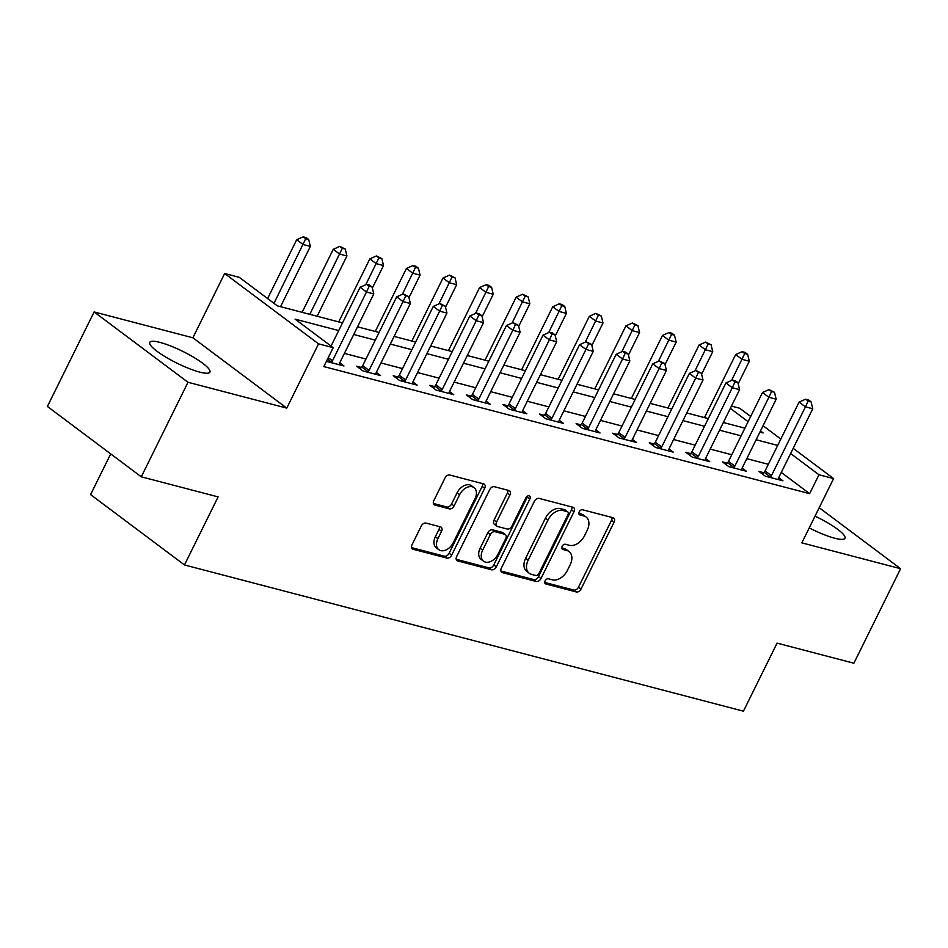 <?xml version="1.0" encoding="UTF-8"?>
<svg xmlns="http://www.w3.org/2000/svg" width="948" height="948" viewBox="0 0 948 948"><rect width="100%" height="100%" fill="white"/><g stroke="black" fill="none" stroke-linecap="round" stroke-linejoin="round"><path stroke-width="1.42" d="M545.1 580.851A2.951 1.991 126.8 0 0 545.337 583.743A2.951 1.991 126.8 0 0 545.835 583.98L576.348 591.967A4.219 2.856 126.8 0 0 581.053 589.004L614.067 522.206A4.219 2.856 126.8 0 0 613.735 518.082A4.219 2.856 126.8 0 0 613.036 517.738L582.51 509.763A2.951 1.991 126.8 0 0 579.216 511.837A2.951 1.991 126.8 0 0 579.453 514.717A2.951 1.991 126.8 0 0 579.939 514.954L583.897 515.985A13.509 9.125 126.8 0 1 586.125 517.051A13.509 9.125 126.8 0 1 587.215 530.264L584.466 535.833A13.509 9.125 126.8 0 1 569.404 545.301L565.458 544.271A2.951 1.991 126.8 0 0 562.164 546.344A2.951 1.991 126.8 0 0 562.401 549.236A2.951 1.991 126.8 0 0 562.887 549.473L566.833 550.504A13.509 9.125 126.8 0 1 569.073 551.57A13.509 9.125 126.8 0 1 570.163 564.783L567.414 570.352A13.509 9.125 126.8 0 1 552.352 579.821L548.394 578.79A2.951 1.991 126.8 0 0 545.1 580.851M199.625 372.09A33.547 6.565 26.3 0 0 209.911 372.114A33.547 6.565 26.3 0 0 193.688 357.301A33.547 6.565 26.3 0 0 160.046 342.429A33.547 6.565 26.3 0 0 149.76 342.394A33.547 6.565 26.3 0 0 165.983 357.206A33.547 6.565 26.3 0 0 199.625 372.09M809.236 527.894A33.547 6.565 26.3 0 0 834.678 538.215A33.547 6.565 26.3 0 0 844.952 538.251A33.547 6.565 26.3 0 0 815.031 516.162M425.972 523.083A4.219 2.856 126.8 0 0 421.268 526.045L412.013 544.78A4.219 2.856 126.8 0 0 412.344 548.916A4.219 2.856 126.8 0 0 413.044 549.248L446.946 558.111A4.219 2.856 126.8 0 0 451.651 555.149L484.665 488.35A4.219 2.856 126.8 0 0 484.321 484.227A4.219 2.856 126.8 0 0 483.622 483.895L449.731 475.019A4.219 2.856 126.8 0 0 445.027 477.982L433.84 500.615A4.219 2.856 126.8 0 0 434.172 504.751A4.219 2.856 126.8 0 0 434.871 505.083L449.376 508.875A4.219 2.856 126.8 0 0 454.08 505.924L459.638 494.69A11.293 7.631 126.8 0 1 474.095 487.663A11.293 7.631 126.8 0 1 475.007 498.707L453.263 542.694A11.293 7.631 126.8 0 1 438.817 549.71A11.293 7.631 126.8 0 1 437.905 538.665L441.519 531.342A4.219 2.856 126.8 0 0 441.176 527.207A4.219 2.856 126.8 0 0 440.488 526.875L425.972 523.083M141.288 476.808L47.4 406.455L94.113 311.939L188 382.281L141.288 476.808L218.111 496.894L184.469 564.949L743.433 711.178L777.064 643.123L853.887 663.221L900.6 568.705L801.83 542.86L833.6 478.586L818.965 474.758L809.628 493.671L323.825 366.58L333.175 347.679L318.54 343.851L224.652 273.51L239.287 277.337L277.349 305.849L342.512 322.901M188 382.281L286.77 408.126L318.54 343.851M501.35 568.148A4.219 2.856 126.8 0 0 501.682 572.284A4.219 2.856 126.8 0 0 502.381 572.616L536.284 581.48A4.219 2.856 126.8 0 0 540.988 578.517L574.002 511.719A4.219 2.856 126.8 0 0 573.659 507.595A4.219 2.856 126.8 0 0 572.959 507.263L539.068 498.399A4.219 2.856 126.8 0 0 534.364 501.35L501.35 568.148M491.609 569.795L457.718 560.932A4.219 2.856 126.8 0 1 457.019 560.6A4.219 2.856 126.8 0 1 456.675 556.464L489.689 489.666A4.219 2.856 126.8 0 1 494.394 486.703L508.898 490.507A4.219 2.856 126.8 0 1 509.597 490.839A4.219 2.856 126.8 0 1 509.941 494.963L496.551 522.052A4.219 2.856 126.8 0 0 496.894 526.187A4.219 2.856 126.8 0 0 497.593 526.519L507.216 529.031A4.219 2.856 126.8 0 0 511.92 526.081L525.856 497.878A2.951 1.991 126.8 0 1 529.648 496.029A2.951 1.991 126.8 0 1 529.885 498.921L496.314 566.833A4.219 2.856 126.8 0 1 491.609 569.795L489.073 567.899L456.213 559.296M900.6 568.705L819.202 507.713M809.628 493.671L781.294 472.436M768.354 464.307L746.787 458.666M731.773 454.744L710.206 449.103M695.192 445.169L673.625 439.528M658.611 435.606L637.044 429.954M622.03 426.031L600.463 420.391M585.449 416.456L563.882 410.816M548.868 406.893L527.301 401.253M512.287 397.319L490.72 391.678M475.706 387.756L454.139 382.115M439.125 378.181L417.558 372.54M402.545 368.618L380.978 362.966M365.964 359.043L344.397 353.403M763.792 472.708L759.028 471.464L765.38 476.216L782.941 480.814L778.711 477.65M727.211 463.134L722.447 461.889L728.799 466.641L746.36 471.239L742.13 468.075M690.63 453.571L685.866 452.326L692.218 457.078L709.779 461.664L705.549 458.512M654.049 443.996L649.285 442.752L655.637 447.503L673.199 452.101L668.968 448.937M617.468 434.433L612.704 433.189L619.056 437.94L636.618 442.526L632.387 439.362M580.887 424.858L576.123 423.614L582.475 428.366L600.037 432.963L595.806 429.8M544.306 415.295L539.542 414.039L545.894 418.791L563.456 423.389L559.225 420.225M507.725 405.72L502.961 404.476L509.313 409.228L526.875 413.826L522.644 410.662M471.144 396.146L466.38 394.901L472.732 399.653L490.294 404.251L486.063 401.087M434.563 386.583L429.8 385.338L436.151 390.09L453.713 394.676L449.482 391.524M397.982 377.008L393.219 375.764L399.57 380.515L417.132 385.113L412.901 381.949M361.401 367.445L356.638 366.201L362.989 370.952L380.551 375.538L376.32 372.374M339.74 362.811L343.97 365.975L326.408 361.378M110.715 453.891L90.581 494.607L184.469 564.949M286.77 408.126L192.882 337.784L94.113 311.939M192.882 337.784L224.652 273.51M731.465 406.088L739.713 408.244L750.686 416.468M338.72 330.568L295.101 319.156L333.175 347.679M777.692 445.406L756.125 439.765M741.111 435.831L719.544 430.191M704.53 426.268L682.963 420.628M667.949 416.693L646.382 411.053M631.368 407.13L609.801 401.49M594.787 397.556L573.22 391.915M558.206 387.993L536.639 382.34M521.625 378.418L500.058 372.777M485.044 368.843L463.477 363.203M448.463 359.28L426.896 353.64M411.882 349.705L390.315 344.065M375.301 340.142L353.734 334.502M818.965 474.758L790.632 453.535M763.057 425.747L780.832 439.054M793.203 448.333L833.6 478.586M759.917 432.098L763.14 432.94L760.486 430.949M748.114 421.682L730.339 408.363M357.526 326.823L379.093 332.475M394.107 336.398L415.674 342.038M430.688 345.973L452.255 351.613M467.269 355.536L488.836 361.176M503.85 365.11L525.417 370.751M540.431 374.673L561.998 380.314M577.012 384.248L598.579 389.889M613.593 393.811L635.16 399.464M650.174 403.386L671.741 409.026M686.755 412.961L708.322 418.601M723.336 422.524L744.903 428.164M569.073 551.57L566.525 549.662A13.509 9.125 126.8 0 0 564.297 548.596L566.833 550.504M561.785 547.944L564.297 548.596M586.125 517.051L583.589 515.155A13.509 9.125 126.8 0 0 581.361 514.089L583.897 515.985M578.849 513.425L581.361 514.089M544.733 582.451L573.813 590.059A4.219 2.856 126.8 0 0 578.517 587.108L611.531 520.31A4.219 2.856 126.8 0 0 611.993 517.466M500.888 570.992L533.736 579.584A4.219 2.856 126.8 0 0 538.452 576.621L571.466 509.823A4.219 2.856 126.8 0 0 571.917 506.99M535.691 575.46A2.951 1.991 126.8 0 0 538.985 573.386L567.959 514.752A2.951 1.991 126.8 0 0 567.722 511.861A2.951 1.991 126.8 0 0 567.236 511.636L563.065 510.545A13.509 9.125 126.8 0 0 548.003 520.014L528.202 560.09A13.509 9.125 126.8 0 0 529.292 573.303A13.509 9.125 126.8 0 0 531.52 574.37L535.691 575.46M567.722 511.861L565.186 509.965A2.951 1.991 126.8 0 0 564.7 509.728L567.236 511.636M529.292 573.303L526.756 571.407A13.509 9.125 126.8 0 1 525.666 558.194L545.467 518.106A13.509 9.125 126.8 0 1 560.529 508.638L564.7 509.728M496.894 526.187L494.358 524.28A4.219 2.856 126.8 0 1 494.015 520.156L507.405 493.067A4.219 2.856 126.8 0 0 507.867 490.235M489.073 567.899A4.219 2.856 126.8 0 0 493.778 564.937L527.349 497.025A2.951 1.991 126.8 0 0 527.681 496.005M482.662 550.172A11.293 7.631 126.8 0 0 483.575 561.216A11.293 7.631 126.8 0 0 498.032 554.189L505.687 538.689A4.219 2.856 126.8 0 0 505.343 534.565A4.219 2.856 126.8 0 0 504.644 534.234L495.022 531.71A4.219 2.856 126.8 0 0 490.317 534.672L482.662 550.172L480.126 548.264A11.293 7.631 126.8 0 0 481.039 559.308L483.575 561.216M505.343 534.565L502.807 532.669A4.219 2.856 126.8 0 0 502.108 532.326L504.644 534.234M480.126 548.264L487.782 532.776A4.219 2.856 126.8 0 1 492.486 529.814L502.108 532.326M438.817 549.71L436.281 547.814A11.293 7.631 126.8 0 1 435.357 536.769L438.983 529.434A4.219 2.856 126.8 0 0 439.445 526.602M474.095 487.663L471.547 485.767A11.293 7.631 126.8 0 0 457.102 492.794L459.638 494.69M433.378 503.459L446.84 506.979A4.219 2.856 126.8 0 0 451.544 504.016L457.102 492.794M411.551 547.612L444.411 556.215A4.219 2.856 126.8 0 0 449.115 553.253L482.129 486.454A4.219 2.856 126.8 0 0 482.579 483.622M738.184 383.774L749.323 361.235L742 359.328L735.66 354.576L704.506 417.594M744.725 353.557L747.652 354.327L745.116 352.419L742.189 351.661L744.725 353.557L731.56 380.444M747.652 354.327L749.323 361.235M735.66 354.576L742.189 351.661M770.143 477.46L770.523 477.022A4.302 2.903 126.8 0 0 771.435 475.659L805.445 406.858L812.756 408.766L778.746 477.579A4.302 2.903 126.8 0 0 778.261 479.048L778.178 479.558M762.571 474.107L764.183 472.27A4.302 2.903 126.8 0 0 765.083 470.907L799.093 402.106L805.445 406.858L808.158 401.087L811.085 401.857L808.549 399.949L805.622 399.191L808.158 401.087M805.622 399.191L799.093 402.106M812.756 408.766L811.085 401.857M701.603 374.199L712.742 351.672L705.419 349.753L699.079 345.001L667.925 408.031M708.144 343.994L711.071 344.752L705.608 342.086L708.144 343.994L694.979 370.881M711.071 344.752L712.742 351.672M699.079 345.001L705.608 342.086M665.022 364.636L676.161 342.098L668.838 340.19L662.498 335.438L631.344 398.456M671.563 334.419L674.49 335.189L671.954 333.281L669.027 332.523L671.563 334.419L658.398 361.306M674.49 335.189L676.161 342.098M662.498 335.438L669.027 332.523M628.441 355.062L639.58 332.535L632.257 330.615L625.917 325.863L594.763 388.893M634.982 324.844L637.909 325.614L632.446 322.948L634.982 324.844L621.817 351.744M637.909 325.614L639.58 332.535M625.917 325.863L632.446 322.948M733.562 467.885L733.942 467.447A4.302 2.903 126.8 0 0 734.854 466.096L768.864 397.283L776.175 399.203L742.165 468.004A4.302 2.903 126.8 0 0 741.68 469.473L741.597 469.995M725.99 464.544L727.602 462.695A4.302 2.903 126.8 0 0 728.502 461.344L762.512 392.531L768.864 397.283L771.577 391.512L774.504 392.282L769.041 389.616L771.577 391.512M769.041 389.616L762.512 392.531M776.175 399.203L774.504 392.282M696.981 458.322L697.361 457.884A4.302 2.903 126.8 0 0 698.273 456.521L732.283 387.72L739.594 389.628L705.585 458.441A4.302 2.903 126.8 0 0 705.099 459.91L705.016 460.42M689.409 454.969L691.021 453.132A4.302 2.903 126.8 0 0 691.922 451.769L725.931 382.956L732.283 387.72L734.996 381.949L737.923 382.719L735.387 380.812L732.46 380.041L734.996 381.949M732.46 380.041L725.931 382.956M739.594 389.628L737.923 382.719M660.4 448.748L660.78 448.309A4.302 2.903 126.8 0 0 661.692 446.958L695.702 378.145L703.013 380.053L669.004 448.866A4.302 2.903 126.8 0 0 668.518 450.336L668.435 450.857M652.828 445.394L654.44 443.557A4.302 2.903 126.8 0 0 655.341 442.206L689.35 373.394L695.702 378.145L698.415 372.374L701.342 373.145L695.879 370.478L698.415 372.374M695.879 370.478L689.35 373.394M703.013 380.053L701.342 373.145M591.86 345.499L602.999 322.96L595.676 321.052L589.336 316.288L558.182 379.319M598.401 315.281L601.328 316.039L595.865 313.373L598.401 315.281L585.236 342.169M601.328 316.039L602.999 322.96M589.336 316.288L595.865 313.373M623.82 439.185L624.199 438.746A4.302 2.903 126.8 0 0 625.111 437.384L659.121 368.571L666.432 370.49L632.423 439.303A4.302 2.903 126.8 0 0 631.937 440.761L631.854 441.282M616.236 435.831L617.859 433.994A4.302 2.903 126.8 0 0 618.76 432.632L652.769 363.819L659.121 368.571L661.834 362.811L664.761 363.57L659.298 360.904L661.834 362.811M659.298 360.904L652.769 363.819M666.432 370.49L664.761 363.57M555.279 335.924L566.418 313.385L559.095 311.477L552.755 306.725L521.601 369.756M561.82 305.706L564.747 306.477L562.211 304.569L559.284 303.81L561.82 305.706L548.655 332.594M564.747 306.477L566.418 313.385M552.755 306.725L559.284 303.81M518.698 326.361L529.837 303.822L522.514 301.902L516.174 297.151L485.021 360.181M525.239 296.143L528.166 296.902L522.704 294.236L525.239 296.143L512.074 323.031M528.166 296.902L529.837 303.822M516.174 297.151L522.704 294.236M482.117 316.786L493.256 294.247L485.933 292.339L479.593 287.588L448.44 350.606M488.658 286.569L491.585 287.339L489.05 285.431L486.123 284.673L488.658 286.569L475.493 313.456M491.585 287.339L493.256 294.247M479.593 287.588L486.123 284.673M445.536 307.211L456.675 284.684L449.352 282.765L443.012 278.013L411.859 341.043M452.078 277.006L455.004 277.764L449.542 275.098L452.078 277.006L438.912 303.893M455.004 277.764L456.675 284.684M443.012 278.013L449.542 275.098M408.955 297.648L420.094 275.11L412.771 273.202L406.431 268.45L375.278 331.468M415.497 267.431L418.424 268.201L415.888 266.293L412.961 265.535L415.497 267.431L402.331 294.318M418.424 268.201L420.094 275.11M406.431 268.45L412.961 265.535M587.239 429.61L587.618 429.171A4.302 2.903 126.8 0 0 588.53 427.821L622.54 359.008L629.851 360.915L595.842 429.728A4.302 2.903 126.8 0 0 595.356 431.198L595.273 431.719M579.655 426.256L581.278 424.42A4.302 2.903 126.8 0 0 582.179 423.069L616.188 354.256L622.54 359.008L625.253 353.237L628.18 354.007L625.644 352.099L622.717 351.341L625.253 353.237M622.717 351.341L616.188 354.256M629.851 360.915L628.18 354.007M550.658 420.047L551.037 419.597A4.302 2.903 126.8 0 0 551.949 418.246L585.959 349.433L593.27 351.353L559.261 420.165A4.302 2.903 126.8 0 0 558.775 421.623L558.692 422.144M543.074 416.693L544.697 414.845A4.302 2.903 126.8 0 0 545.598 413.494L579.607 344.681L585.959 349.433L588.672 343.674L591.599 344.432L586.137 341.766L588.672 343.674M586.137 341.766L579.607 344.681M593.27 351.353L591.599 344.432M514.077 410.472L514.456 410.034A4.302 2.903 126.8 0 0 515.368 408.671L549.378 339.87L556.689 341.778L522.68 410.591A4.302 2.903 126.8 0 0 522.194 412.06L522.111 412.57M506.493 407.119L508.116 405.282A4.302 2.903 126.8 0 0 509.017 403.919L543.026 335.118L549.378 339.87L552.091 334.099L555.018 334.869L552.483 332.961L549.556 332.203L552.091 334.099M549.556 332.203L543.026 335.118M556.689 341.778L555.018 334.869M477.496 400.897L477.875 400.459A4.302 2.903 126.8 0 0 478.787 399.108L512.797 330.295L520.108 332.215L486.099 401.016A4.302 2.903 126.8 0 0 485.613 402.485L485.53 403.007M469.912 397.556L471.535 395.707A4.302 2.903 126.8 0 0 472.436 394.356L506.445 325.543L512.797 330.295L515.511 324.524L518.438 325.294L512.975 322.628L515.511 324.524M512.975 322.628L506.445 325.543M520.108 332.215L518.438 325.294M440.915 391.334L441.294 390.896A4.302 2.903 126.8 0 0 442.206 389.533L476.216 320.732L483.527 322.64L449.518 391.453A4.302 2.903 126.8 0 0 449.032 392.922L448.949 393.432M433.331 387.981L434.954 386.144A4.302 2.903 126.8 0 0 435.855 384.781L469.864 315.968L476.216 320.732L478.93 314.961L481.857 315.731L479.321 313.824L476.394 313.053L478.93 314.961M476.394 313.053L469.864 315.968M483.527 322.64L481.857 315.731M372.374 288.074L383.513 265.547L376.19 263.627L369.85 258.875L338.697 321.905M378.916 257.856L381.843 258.626L376.38 255.96L378.916 257.856L365.75 284.756M381.843 258.626L383.513 265.547M369.85 258.875L376.38 255.96M404.322 381.76L404.713 381.321A4.302 2.903 126.8 0 0 405.626 379.97L439.635 311.157L446.946 313.077L412.937 381.878A4.302 2.903 126.8 0 0 412.451 383.348L412.368 383.869M396.75 378.406L398.373 376.569A4.302 2.903 126.8 0 0 399.274 375.218L433.283 306.405L439.635 311.157L442.349 305.386L445.276 306.157L439.813 303.49L442.349 305.386M439.813 303.49L433.283 306.405M446.946 313.077L445.276 306.157M317.13 316.265L346.932 255.972L339.609 254.064L333.269 249.3L302.116 312.33M342.335 248.293L345.262 249.051L339.799 246.385L342.335 248.293L309.818 314.345M345.262 249.051L346.932 255.972M333.269 249.3L339.799 246.385M367.741 372.197L368.132 371.758A4.302 2.903 126.8 0 0 369.045 370.395L403.054 301.583L410.366 303.502L376.356 372.315A4.302 2.903 126.8 0 0 375.87 373.773L375.787 374.294M360.169 368.843L361.792 367.006A4.302 2.903 126.8 0 0 362.693 365.644L396.702 296.831L403.054 301.583L405.768 295.823L408.695 296.582L403.232 293.916L405.768 295.823M403.232 293.916L396.702 296.831M410.366 303.502L408.695 296.582M280.549 306.69L310.351 246.397L303.028 244.489L296.688 239.737L267.609 298.561M305.754 238.718L308.681 239.489L306.145 237.581L303.218 236.822L305.754 238.718L273.96 303.313M308.681 239.489L310.351 246.397M296.688 239.737L303.218 236.822M331.16 362.622L331.551 362.183A4.302 2.903 126.8 0 0 332.464 360.833L366.473 292.02L373.785 293.927L339.775 362.74A4.302 2.903 126.8 0 0 339.289 364.21L339.206 364.731M331.053 346.091L360.121 287.268L366.473 292.02L369.187 286.249L372.114 287.019L369.578 285.111L366.651 284.353L369.187 286.249M366.651 284.353L360.121 287.268M373.785 293.927L372.114 287.019M544.981 583.34L545.835 583.98M579.098 514.314L579.939 514.954M562.034 548.833L562.887 549.473M611.531 520.31L614.067 522.206M578.517 587.108L581.053 589.004M573.813 590.059L576.348 591.967M571.466 509.823L574.002 511.719M538.452 576.621L540.988 578.517M533.736 579.584L536.284 581.48M501.172 571.703L502.381 572.616M560.529 508.638L563.065 510.545M545.467 518.106L548.003 520.014M525.666 558.194L528.202 560.09M456.498 560.019L457.718 560.932M507.405 493.067L509.941 494.963M494.015 520.156L496.551 522.052M527.349 497.025L529.885 498.921M493.778 564.937L496.314 566.833M492.486 529.814L495.022 531.71M487.782 532.776L490.317 534.672M438.983 529.434L441.519 531.342M435.357 536.769L437.905 538.665M451.544 504.016L454.08 505.924M446.84 506.979L449.376 508.875M433.663 504.17L434.871 505.083M482.129 486.454L484.665 488.35M449.115 553.253L451.651 555.149M444.411 556.215L446.946 558.111M411.835 548.335L413.044 549.248M770.523 477.022L764.183 472.27M771.435 475.659L765.083 470.907M733.942 467.447L727.602 462.695M734.854 466.096L728.502 461.344M697.361 457.884L691.021 453.132M698.273 456.521L691.922 451.769M660.78 448.309L654.44 443.557M661.692 446.958L655.341 442.206M624.199 438.746L617.859 433.994M625.111 437.384L618.76 432.632M587.618 429.171L581.278 424.42M588.53 427.821L582.179 423.069M551.037 419.597L544.697 414.845M551.949 418.246L545.598 413.494M514.456 410.034L508.116 405.282M515.368 408.671L509.017 403.919M477.875 400.459L471.535 395.707M478.787 399.108L472.436 394.356M441.294 390.896L434.954 386.144M442.206 389.533L435.855 384.781M404.713 381.321L398.373 376.569M405.626 379.97L399.274 375.218M368.132 371.758L361.792 367.006M369.045 370.395L362.693 365.644M331.551 362.183L327.498 359.15M332.464 360.833L328.233 357.657"/></g></svg>

